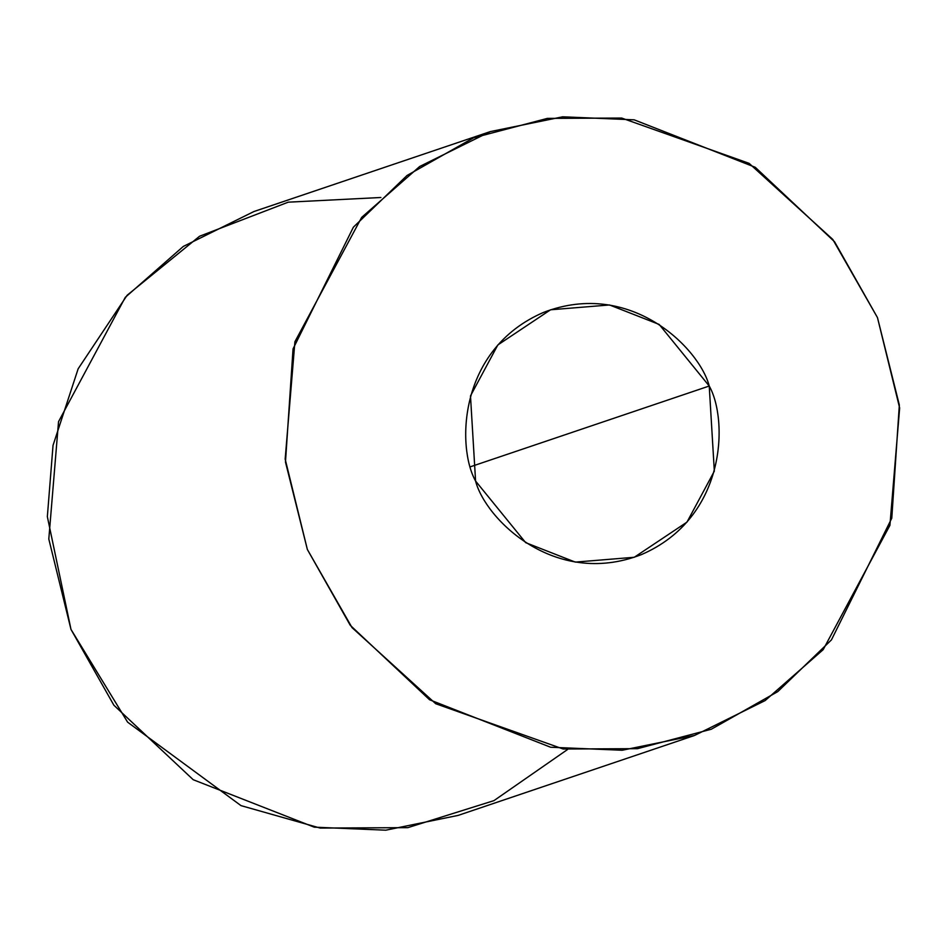<?xml version="1.0" encoding="UTF-8"?>
<svg xmlns="http://www.w3.org/2000/svg" width="947" height="947" viewBox="0 0 947 947"><rect width="100%" height="100%" fill="white"/><g stroke="black" fill="none" stroke-linecap="round" stroke-linejoin="round"><path stroke-width="1.42" d="M877.467 317.588L832.78 239.425L749.124 163.358L621.67 118.055L547.366 118.387L473.536 137.836L407.032 175.479L353.385 227.185L293.049 348.875L285.473 462.053L307.361 549.485L352.047 627.636L435.691 703.716L563.157 749.006L637.461 748.675L711.28 729.237L777.795 691.594L831.442 639.888L891.778 518.198L899.342 405.02L877.467 317.588L899.65 407.979L889.92 525.336L823.168 649.666L765.14 700.567L694.518 735.476L622.143 750.261L550.621 747.242L429.583 699.774L350.26 625.304L307.361 549.485L285.165 459.094L294.908 341.737L361.659 217.396L419.675 166.494L490.309 131.597L562.672 116.812L634.194 119.831L755.244 167.288L834.567 241.769L877.467 317.588M709.232 386.021C728.184 419.557 726.929 517.902 641.131 554.717C553.995 588.241 485.136 518.411 475.583 481.052C456.643 447.517 457.886 349.171 543.696 312.344C630.82 278.832 699.679 348.662 709.232 386.021L659.148 324.419L609.537 304.97L550.562 309.787L497.838 344.957L470.481 395.905L475.583 481.052L525.68 542.655L575.291 562.104L634.253 557.274L686.977 522.117L714.334 471.156L709.232 386.021L470.718 466.67L709.232 386.021M490.309 131.597L253.938 211.524L183.304 246.433L125.288 297.334L58.536 421.664L48.806 539.021L70.989 629.412L113.889 705.231L193.212 779.712L314.262 827.169L385.772 830.188L458.147 815.403L694.518 735.476M567.561 749.503L493.955 800.629L407.837 827.654L320.169 828.069L241 805.625L127.608 722.159L70.989 629.412L47.35 516.66L53.032 445.386L78.151 368.797L127.123 295.263L199.568 236.241L288.243 202.173L380.895 197.497"/></g></svg>
